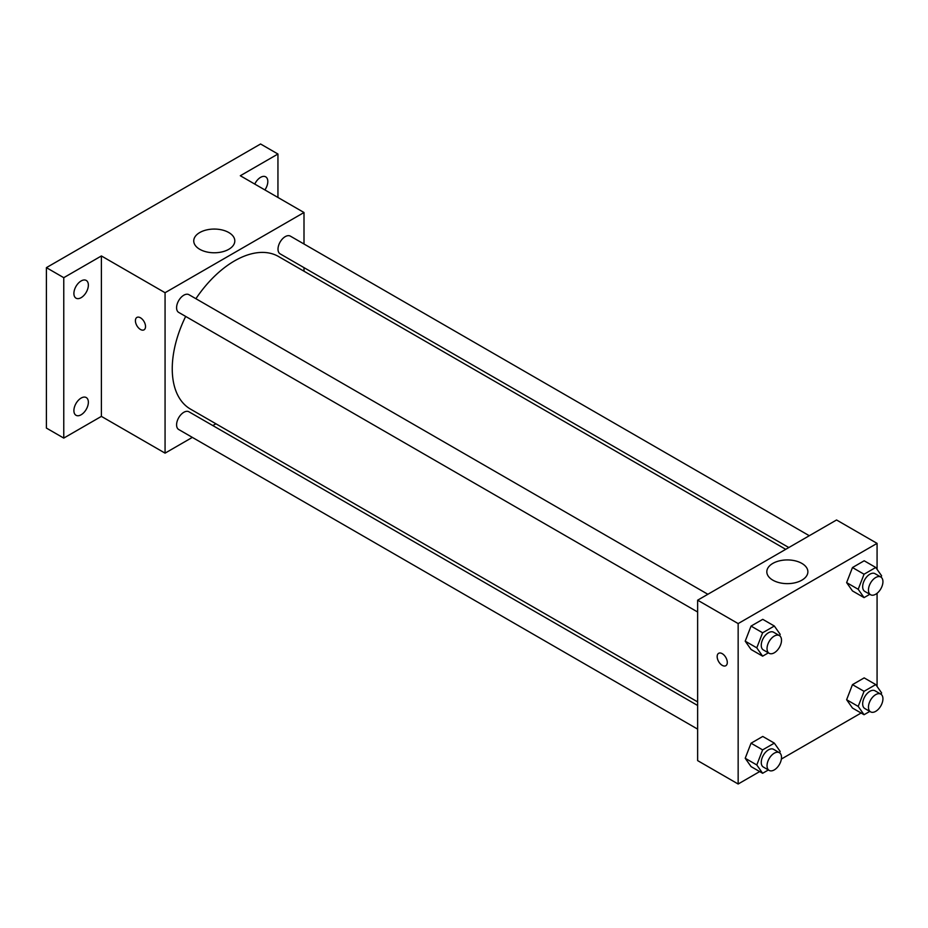 <?xml version="1.0" encoding="UTF-8"?>
<svg xmlns="http://www.w3.org/2000/svg" width="928" height="928" viewBox="0 0 928 928"><rect width="100%" height="100%" fill="white"/><g stroke="black" fill="none" stroke-linecap="round" stroke-linejoin="round"><path stroke-width="1.39" d="M192.351 437.39L165.068 453.142L101.396 416.382L63.765 438.097L46.4 428.075L46.4 267.647L260.582 143.991L277.948 154.025L277.948 197.467M215.911 423.783L212.814 425.569M81.13 414.77A10.231 5.904 -60 0 1 76.015 415.28A10.231 5.904 -60 0 1 74.449 407.079A10.231 5.904 -60 0 1 81.13 398.066A10.231 5.904 -60 0 1 86.246 397.555A10.231 5.904 -60 0 1 87.812 405.756A10.231 5.904 -60 0 1 81.13 414.77M81.13 297.668A10.231 5.904 -60 0 1 76.015 298.166A10.231 5.904 -60 0 1 74.449 289.965A10.231 5.904 -60 0 1 81.13 280.952A10.231 5.904 -60 0 1 86.246 280.442A10.231 5.904 -60 0 1 87.812 288.643A10.231 5.904 -60 0 1 81.13 297.668M101.396 416.382L101.396 255.954L63.765 277.681L46.4 267.647M63.765 438.097L63.765 277.681M165.068 453.142L165.068 292.714L101.396 255.954M165.068 292.714L304.001 212.512L240.317 175.74L277.948 154.025M199.752 249.296A20.532 11.855 180 0 1 193.743 240.92A20.532 11.855 180 0 1 214.275 229.065A20.532 11.855 180 0 1 234.807 240.92A20.532 11.855 180 0 1 222.128 251.871A20.532 11.855 180 0 1 199.752 249.296M254.771 184.08A10.231 5.904 -60 0 1 260.582 177.352A10.231 5.904 -60 0 1 265.698 176.842A10.231 5.904 -60 0 1 264.886 189.927M185.67 316.425A88.09 50.854 120 0 0 172.248 368.787A88.09 50.854 120 0 0 190.495 409.109L697.636 701.904M785.714 549.33L278.574 256.534A88.09 50.854 120 0 0 195.901 298.7M304.001 212.512L304.001 244.006M304.001 267.635L304.001 271.22M809.286 535.723L290.36 236.13A10.231 5.904 120 0 0 282.472 238.867A10.231 5.904 120 0 0 278.006 249.168A10.231 5.904 120 0 0 280.128 253.854L788.812 547.543M697.636 705.477L188.941 411.788A10.231 5.904 120 0 0 181.053 414.538A10.231 5.904 120 0 0 176.587 424.827A10.231 5.904 120 0 0 178.71 429.513L697.636 729.118M697.636 612.004L178.71 312.411A10.231 5.904 -60 0 1 178.71 300.591A10.231 5.904 -60 0 1 188.941 294.686L707.867 594.28M145.534 326.563A7.169 4.141 60 0 1 144.049 329.834A7.169 4.141 60 0 1 136.892 325.705A7.169 4.141 60 0 1 136.892 317.434A7.169 4.141 60 0 1 142.402 319.348A7.169 4.141 60 0 1 145.534 326.563M144.049 329.834A7.169 4.141 60 0 1 136.892 325.693A7.169 4.141 60 0 1 136.892 317.434M759.684 771.574L738.154 784.009L697.636 760.612L697.636 600.184L836.557 519.982L877.076 543.379L877.076 569.363M861.103 713.017L781.376 759.046M852.472 590.927L846.626 582.61L852.472 567.542L864.177 560.779L852.472 567.542L846.626 582.61L852.472 590.927L864.049 597.62L858.203 589.292L864.049 574.223L875.754 567.472L881.6 575.789L881.055 577.181M751.054 766.598L745.207 758.269L751.054 743.2L762.758 736.449L751.054 743.2L745.207 758.269L751.054 766.598L762.63 773.279L756.784 764.962L762.63 749.882L774.335 743.131L780.181 751.448L779.636 752.84M877.076 593.282L877.076 686.465M738.154 784.009L738.154 623.581L877.076 543.379M852.472 708.041L846.626 699.724L852.472 684.644L864.177 677.892L852.472 684.644L846.626 699.724L852.472 708.041L864.049 714.722L858.203 706.405L864.049 691.325L875.754 684.574L881.6 692.903L881.055 694.295M751.054 649.484L745.207 641.167L751.054 626.087L762.758 619.336L751.054 626.087L745.207 641.167L751.054 649.484L762.63 656.166L756.784 647.848L762.63 632.78L774.335 626.017L780.181 634.346L779.636 635.738M738.154 623.581L697.636 600.184M772.838 580.162A20.532 11.855 180 0 1 766.818 571.776A20.532 11.855 180 0 1 787.35 559.932A20.532 11.855 180 0 1 807.882 571.776A20.532 11.855 180 0 1 795.215 582.738A20.532 11.855 180 0 1 772.838 580.162M727.297 662.43A7.169 4.141 60 0 1 725.812 665.712A7.169 4.141 60 0 1 718.643 661.583A7.169 4.141 60 0 1 718.643 653.312A7.169 4.141 60 0 1 724.165 655.226A7.169 4.141 60 0 1 727.297 662.43M725.812 665.712A7.169 4.141 60 0 1 718.655 661.571A7.169 4.141 60 0 1 718.655 653.3M768.384 652.848L762.63 656.166M779.392 635.576L773.604 632.235A10.231 5.904 120 0 0 765.716 634.972A10.231 5.904 120 0 0 761.25 645.273A10.231 5.904 120 0 0 763.373 649.96L769.161 653.3A10.231 5.904 120 0 0 779.392 647.396A10.231 5.904 120 0 0 779.392 635.576A10.231 5.904 120 0 0 771.504 638.313A10.231 5.904 120 0 0 767.038 648.614A10.231 5.904 120 0 0 769.161 653.3M756.784 647.848L745.207 641.167M762.63 632.78L751.054 626.087M774.335 626.017L762.758 619.336M869.803 594.303L864.049 597.62M880.811 577.019L875.023 573.678A10.231 5.904 120 0 0 867.135 576.427A10.231 5.904 120 0 0 862.669 586.716A10.231 5.904 120 0 0 864.792 591.403L870.58 594.744A10.231 5.904 120 0 0 880.811 588.839A10.231 5.904 120 0 0 880.811 577.019A10.231 5.904 120 0 0 872.923 579.768A10.231 5.904 120 0 0 868.457 590.057A10.231 5.904 120 0 0 870.58 594.744M858.203 589.292L846.626 582.61M864.049 574.223L852.472 567.542M875.754 567.472L864.177 560.779M768.384 769.962L762.63 773.279M779.392 752.689L773.604 749.337A10.231 5.904 120 0 0 765.716 752.086A10.231 5.904 120 0 0 761.25 762.387A10.231 5.904 120 0 0 763.373 767.062L769.161 770.414A10.231 5.904 120 0 0 779.392 764.498A10.231 5.904 120 0 0 779.392 752.689A10.231 5.904 120 0 0 771.504 755.427A10.231 5.904 120 0 0 767.038 765.728A10.231 5.904 120 0 0 769.161 770.414M756.784 764.962L745.207 758.269M762.63 749.882L751.054 743.2M774.335 743.131L762.758 736.449M869.803 711.405L864.049 714.722M880.811 694.132L875.023 690.792A10.231 5.904 120 0 0 867.135 693.529A10.231 5.904 120 0 0 862.669 703.83A10.231 5.904 120 0 0 864.792 708.516L870.58 711.857A10.231 5.904 120 0 0 880.811 705.953A10.231 5.904 120 0 0 880.811 694.132A10.231 5.904 120 0 0 872.923 696.87A10.231 5.904 120 0 0 868.457 707.171A10.231 5.904 120 0 0 870.58 711.857M858.203 706.405L846.626 699.724M864.049 691.325L852.472 684.644M875.754 684.574L864.177 677.892"/></g></svg>
